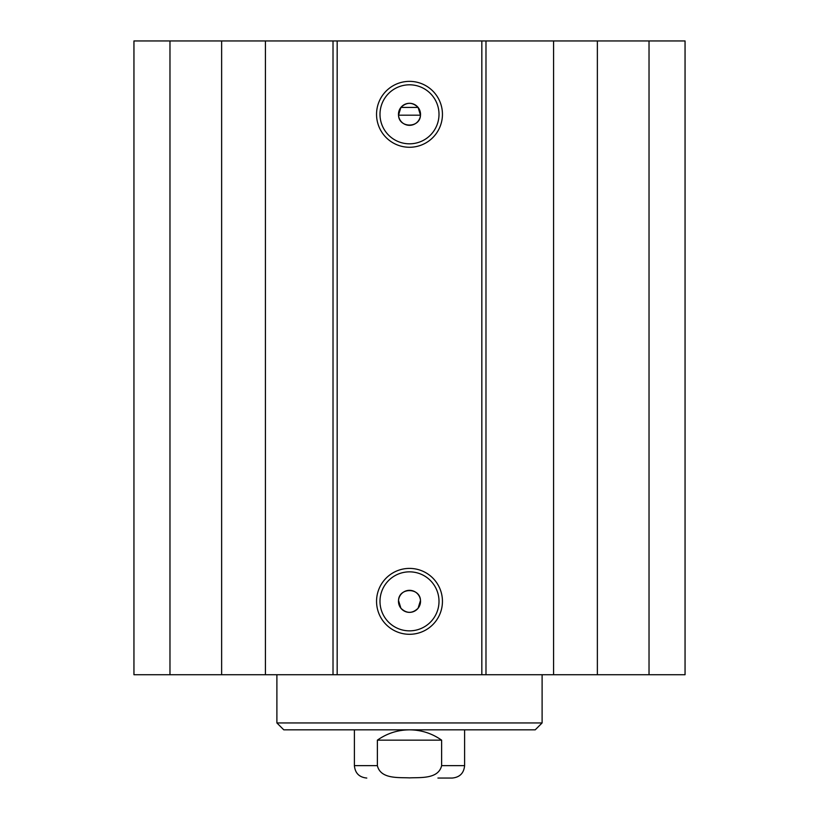 <?xml version="1.0" encoding="UTF-8"?>
<svg xmlns="http://www.w3.org/2000/svg" width="819" height="819" viewBox="0 0 819 819"><rect width="100%" height="100%" fill="white"/><g stroke="black" fill="none" stroke-linecap="round" stroke-linejoin="round"><path stroke-width="1.23" d="M169.973 40.95L133.947 40.95L133.947 674.723L685.053 674.723L685.053 40.95L169.973 40.95L169.973 674.723M400.901 107.422C406.633 101.986 412.366 101.986 418.099 107.422L400.901 107.422L398.515 115.182C398.884 128.337 420.116 128.337 420.485 115.182L398.515 115.182A11.026 11.026 0 0 1 409.07 103.307A11.026 11.026 0 0 1 420.526 114.312A11.026 11.026 0 0 1 409.93 125.327A11.026 11.026 0 0 1 398.515 115.182M418.099 107.422L420.485 115.182M420.485 600.491C420.116 587.325 398.884 587.325 398.515 600.491A11.026 11.026 0 0 1 409.93 590.335A11.026 11.026 0 0 1 420.526 601.351A11.026 11.026 0 0 1 409.07 612.366A11.026 11.026 0 0 1 398.515 600.491L400.901 608.241C406.633 613.687 412.366 613.687 418.099 608.241L420.485 600.491M439.004 114.312A29.504 29.504 0 0 1 394.748 139.865A29.504 29.504 0 0 1 394.748 88.759A29.504 29.504 0 0 1 439.004 114.312M442.444 114.312A32.944 32.944 0 0 0 393.028 85.78A32.944 32.944 0 0 0 393.028 142.854A32.944 32.944 0 0 0 442.444 114.312M481.828 40.95L481.828 674.723M337.172 40.95L337.172 674.723M442.444 601.351A32.944 32.944 0 0 0 393.028 572.819A32.944 32.944 0 0 0 393.028 629.883A32.944 32.944 0 0 0 442.444 601.351M439.004 601.351A29.504 29.504 0 0 1 394.748 626.904A29.504 29.504 0 0 1 394.748 575.798A29.504 29.504 0 0 1 439.004 601.351M221.632 40.95L221.632 674.723M265.428 40.95L265.428 674.723M333.016 40.95L333.016 674.723M485.984 40.95L485.984 674.723M553.572 40.95L553.572 674.723M597.368 40.95L597.368 674.723M649.027 40.95L649.027 674.723M276.894 722.942L542.106 722.942L535.216 729.831L283.783 729.831L276.894 722.942L276.894 674.723M441.625 740.161L441.625 765.652C438.421 779.227 420.475 777.344 409.5 777.876C398.525 777.344 380.579 779.227 377.375 765.652L377.375 740.161L441.625 740.161C431.992 733.374 421.283 729.934 409.5 729.831C397.717 729.934 387.008 733.374 377.375 740.161M437.919 778.05L452.211 778.05C459.746 777.313 463.871 773.177 464.608 765.652L464.608 729.831M441.625 765.652L464.608 765.652M366.789 778.05C359.254 777.313 355.129 773.177 354.392 765.652L377.375 765.652M542.106 722.942L542.106 674.723M354.392 765.652L354.392 729.831"/></g></svg>
